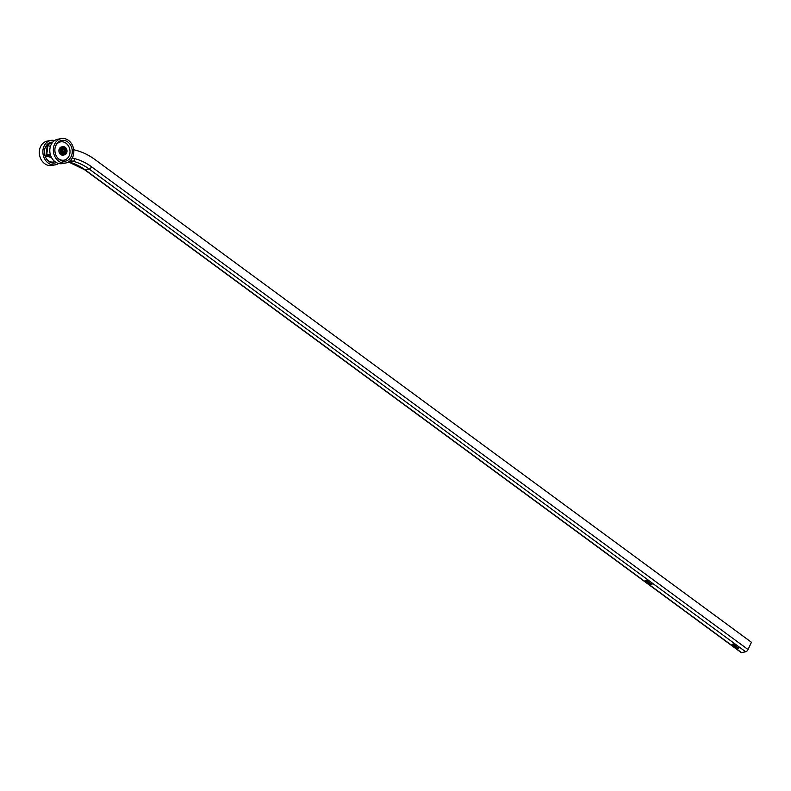 <?xml version="1.0" encoding="UTF-8"?>
<svg xmlns="http://www.w3.org/2000/svg" width="791" height="791" viewBox="0 0 791 791"><rect width="100%" height="100%" fill="white"/><g stroke="black" fill="none" stroke-linecap="round" stroke-linejoin="round"><path stroke-width="1.19" d="M70.458 161.166L69.895 161.374M69.835 161.057L68.619 161.324M50.683 155.679L47.183 156.292A2.422 1.295 104.7 0 1 46.867 156.282A2.422 1.295 104.7 0 1 46.115 154.186L47.183 145.801L47.875 145.682L46.807 154.067A1.186 0.633 -75.3 0 0 47.173 155.095A1.186 0.633 -75.3 0 0 47.331 155.105L50.337 154.571M732.555 644.2A3.866 1.444 -154.8 0 0 733.168 645.011L734.661 646.109A3.866 1.444 -154.8 0 0 738.982 647.216M734.177 647.137L732.684 646.039A3.866 1.444 25.2 0 1 732.031 644.576A3.866 1.444 25.2 0 1 736.886 645.308L738.379 646.405A3.866 1.444 25.2 0 1 739.031 647.869A3.866 1.444 25.2 0 1 734.177 647.137L741.523 652.545A2.422 1.048 126.3 0 1 741.048 652.456L84.548 169.709A2.422 1.048 126.3 0 0 85.032 169.788A58.89 48.33 80 0 0 69.005 162.017L68.619 161.918M645.713 580.337A3.866 1.444 -154.8 0 0 646.326 581.148L647.819 582.245A3.866 1.444 -154.8 0 0 652.14 583.362M645.842 582.186A3.866 1.444 25.2 0 1 645.189 580.713A3.866 1.444 25.2 0 1 650.044 581.444L651.527 582.542A3.866 1.444 25.2 0 1 652.189 584.015A3.866 1.444 25.2 0 1 647.335 583.283L85.032 169.788L89.225 169.056A58.89 48.33 80 0 0 73.197 161.285L69.005 162.017A2.422 1.295 104.7 0 1 68.688 162.007A2.422 1.295 104.7 0 1 68.55 161.957M741.523 652.545L745.725 651.804A2.422 1.048 126.3 0 0 748.039 649.54L751.45 642.292L94.96 159.535A69.944 57.397 80 0 0 75.926 150.31L73.711 149.726M50.436 146.345L47.875 145.682M54.836 161.601A9.294 7.623 -100 0 1 47.074 159.673M45.038 148.065A9.294 7.623 -100 0 1 51.682 143.606M56.359 162.6A10.53 8.642 -100 0 1 47.361 160.009A10.53 8.642 -100 0 1 45.196 147.65A10.53 8.642 -100 0 1 52.76 142.153M58.593 163.48A12.399 10.174 -100 0 1 55.261 164.844A12.399 10.174 -100 0 1 43.1 154.393A12.399 10.174 -100 0 1 50.97 140.422A12.399 10.174 -100 0 1 54.559 140.561M55.261 164.844L51.712 165.467A12.399 10.174 -100 0 1 39.55 155.016A12.399 10.174 -100 0 1 47.43 141.045L50.97 140.422M63.399 146.651A4.163 3.421 -100 0 1 66.998 150.527A4.163 3.421 -100 0 1 64.298 154.898A4.163 3.421 -100 0 1 60.215 151.388A4.163 3.421 -100 0 1 62.865 146.691A4.163 3.421 -100 0 1 63.399 146.651M64.298 154.898L63.053 155.115A4.163 3.421 -100 0 1 58.969 151.605A4.163 3.421 -100 0 1 61.619 146.908L62.865 146.691M55.508 146.226A9.294 7.623 -100 0 1 61.925 141.767A9.294 7.623 -100 0 1 69.648 154.423A9.294 7.623 -100 0 1 57.545 157.834M63.122 140.314A10.53 8.642 -100 0 1 71.803 154.888A10.53 8.642 -100 0 1 57.832 158.17A10.53 8.642 -100 0 1 55.657 145.811A10.53 8.642 -100 0 1 63.122 140.314M63.033 138.455A12.399 10.174 -100 0 1 73.741 149.993A12.399 10.174 -100 0 1 65.722 163.005A12.399 10.174 -100 0 1 53.561 152.554A12.399 10.174 -100 0 1 61.441 138.583A12.399 10.174 -100 0 1 63.033 138.455M65.722 163.005L62.182 163.628A12.399 10.174 -100 0 1 50.021 153.177A12.399 10.174 -100 0 1 57.891 139.206L61.441 138.583M63.844 152.208A1.523 1.256 80 0 0 63.339 149.38M51.445 157.409L47.183 156.292M748.039 649.54L91.548 166.782A61.312 50.317 80 0 0 74.858 158.694A2.422 1.295 104.7 0 1 73.197 161.285L70.389 160.543M732.684 646.039L647.335 583.283M650.044 581.444L89.225 169.056A2.422 1.048 126.3 0 0 91.548 166.782M736.886 645.308L651.527 582.542M74.858 158.694L72.278 158.012M49.388 154.739L46.807 154.067M736.985 647.078L732.97 644.131M650.143 583.224L646.128 580.268M745.725 651.804L738.379 646.405M61.935 148.125A3.263 2.68 80 0 0 61.362 148.846A3.263 2.68 80 0 0 62.944 153.859M61.431 148.797A3.322 2.729 -100 0 1 66.177 149.45A3.322 2.729 -100 0 1 63.606 154.047A3.322 2.729 -100 0 1 61.431 148.797M62.578 149.331A2.284 1.879 80 0 0 65.752 152.05A2.284 1.879 80 0 0 62.578 149.331M65.129 149.044A2.057 1.681 -100 0 1 64.991 152.554A2.057 1.681 -100 0 1 62.509 150.448A2.057 1.681 -100 0 1 65.129 149.044M65.07 149.143A1.928 1.582 80 0 0 62.618 150.468A1.928 1.582 80 0 0 64.941 152.436A1.928 1.582 80 0 0 65.07 149.143M64.664 149.499A1.523 1.256 -100 0 1 64.249 152.228A1.523 1.256 -100 0 1 63.725 149.212A1.523 1.256 -100 0 1 64.664 149.499M84.548 169.709L68.54 161.967M51.484 157.498L46.867 156.282M61.332 148.787C61.678 154.522 63.389 155.461 66.444 151.625C65.831 147.482 64.13 146.533 61.332 148.787M64.249 152.228C62.627 151.358 62.449 150.349 63.725 149.212"/></g></svg>
